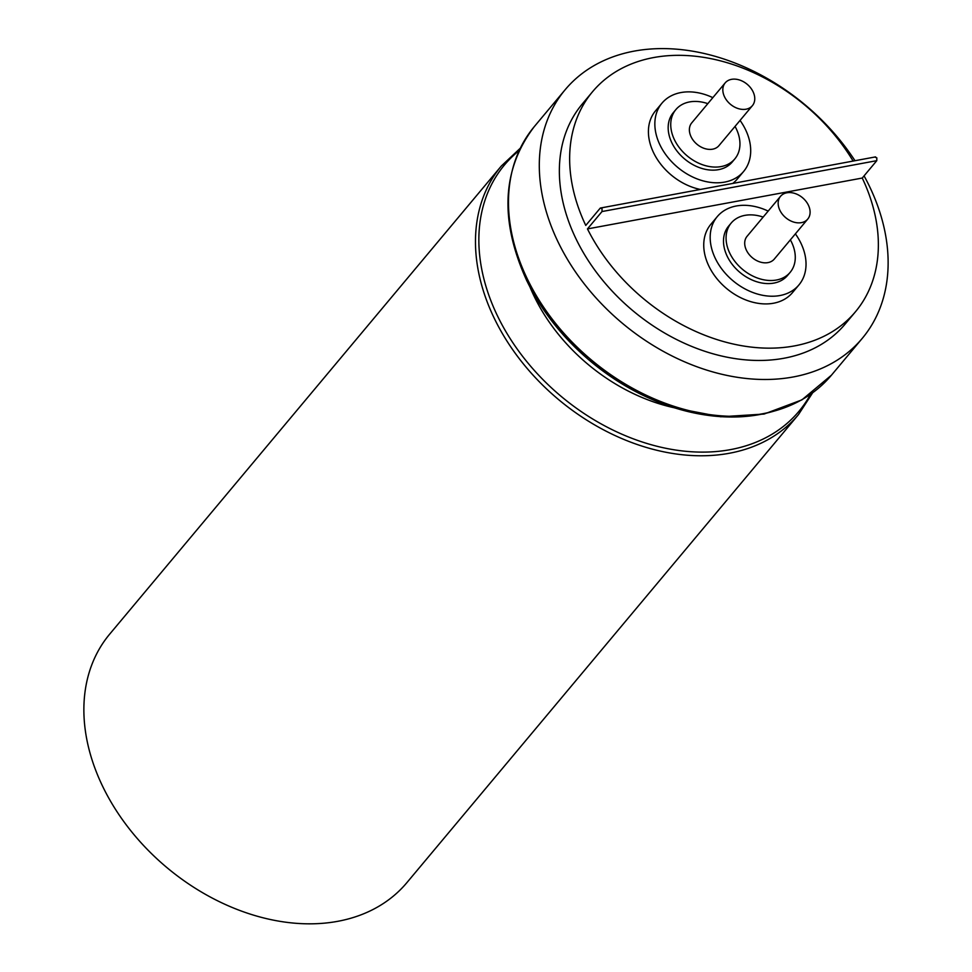 <?xml version="1.0" encoding="UTF-8"?>
<svg xmlns="http://www.w3.org/2000/svg" width="972" height="972" viewBox="0 0 972 972"><rect width="100%" height="100%" fill="white"/><g stroke="black" fill="none" stroke-linecap="round" stroke-linejoin="round"><path stroke-width="1.46" d="M103.032 787.126A193.707 142.398 39.9 0 0 251.456 914.494A193.707 142.398 39.9 0 0 406.855 882.673L798.462 414.619A193.707 142.398 -140.1 0 1 643.063 446.44A193.707 142.398 -140.1 0 1 494.639 319.059A193.707 142.398 -140.1 0 1 501.333 166.018L109.727 634.084A193.707 142.398 39.9 0 0 103.032 787.126M753.021 91.647A17.739 13.049 -140.1 0 1 752.401 105.656A17.739 13.049 -140.1 0 1 738.173 108.572A17.739 13.049 -140.1 0 1 724.577 96.908A17.739 13.049 -140.1 0 1 725.185 82.887A17.739 13.049 -140.1 0 1 739.425 79.971A17.739 13.049 -140.1 0 1 753.021 91.647M725.185 82.887L691.736 122.873A17.739 13.049 39.9 0 0 691.128 136.882A17.739 13.049 39.9 0 0 704.724 148.558A17.739 13.049 39.9 0 0 718.952 145.642L752.401 105.656M735.039 126.421A38.43 28.249 -140.1 0 1 736.156 128.547A38.43 28.249 -140.1 0 1 734.82 158.91A38.43 28.249 -140.1 0 1 703.995 165.228A38.43 28.249 -140.1 0 1 674.544 139.956A38.43 28.249 -140.1 0 1 675.868 109.593A38.43 28.249 -140.1 0 1 707.823 103.652M675.868 109.593L673.304 112.667A38.43 28.249 39.9 0 0 671.968 143.03A38.43 28.249 39.9 0 0 701.419 168.302A38.43 28.249 39.9 0 0 732.256 161.996L734.82 158.91M740.057 120.419A53.229 39.135 -140.1 0 1 745.439 129.434A53.229 39.135 -140.1 0 1 743.604 171.485A53.229 39.135 -140.1 0 1 700.897 180.233A53.229 39.135 -140.1 0 1 660.11 145.229A53.229 39.135 -140.1 0 1 661.944 103.178A53.229 39.135 -140.1 0 1 712.841 97.65M661.944 103.178L655.517 110.857A53.229 39.135 39.9 0 0 653.682 152.92A53.229 39.135 39.9 0 0 700.059 189.382M732.937 183.295A53.229 39.135 39.9 0 0 737.165 179.176L743.604 171.485M779.909 210.341A17.739 13.049 39.9 0 0 793.504 222.017A17.739 13.049 39.9 0 0 807.732 219.101A17.739 13.049 39.9 0 0 808.352 205.08A17.739 13.049 39.9 0 0 794.756 193.416A17.739 13.049 39.9 0 0 780.516 196.332A17.739 13.049 39.9 0 0 779.909 210.341M780.516 196.332L747.067 236.305A17.739 13.049 39.9 0 0 746.46 250.326A17.739 13.049 39.9 0 0 760.055 261.99A17.739 13.049 39.9 0 0 774.283 259.074L807.732 219.101M763.142 217.084A38.43 28.249 39.9 0 0 731.199 223.038A38.43 28.249 39.9 0 0 729.875 253.4A38.43 28.249 39.9 0 0 759.326 278.672A38.43 28.249 39.9 0 0 790.151 272.354A38.43 28.249 39.9 0 0 791.475 241.992A38.43 28.249 39.9 0 0 790.37 239.865M731.199 223.038L728.623 226.112A38.43 28.249 39.9 0 0 727.299 256.474A38.43 28.249 39.9 0 0 756.751 281.746A38.43 28.249 39.9 0 0 787.575 275.428L790.151 272.354M768.172 211.094A53.229 39.135 39.9 0 0 717.275 216.61A53.229 39.135 39.9 0 0 715.441 258.661A53.229 39.135 39.9 0 0 756.228 293.666A53.229 39.135 39.9 0 0 798.923 284.93A53.229 39.135 39.9 0 0 800.77 242.866A53.229 39.135 39.9 0 0 795.388 233.863M717.275 216.61L710.848 224.301A53.229 39.135 39.9 0 0 709.001 266.352A53.229 39.135 39.9 0 0 749.789 301.356A53.229 39.135 39.9 0 0 792.496 292.608L798.923 284.93M875.079 157.185L876.841 157.853L876.78 160.672L602.008 211.544L602.045 208.725L600.307 208.057L585.764 225.431A171.424 126.02 39.9 0 1 592.531 91.733L582.24 104.04A171.424 126.02 39.9 0 0 576.311 239.477A171.424 126.02 39.9 0 0 707.677 352.204A171.424 126.02 39.9 0 0 845.19 324.041L855.482 311.745A171.424 126.02 39.9 0 0 862.249 178.046L587.465 228.918A171.424 126.02 39.9 0 0 718.891 340.188A171.424 126.02 39.9 0 0 855.482 311.745M876.78 160.672L862.249 178.046M602.008 211.544L587.465 228.918M854.983 160.696A193.707 142.398 39.9 0 0 565.145 89.74A193.707 142.398 39.9 0 0 558.463 242.781A193.707 142.398 39.9 0 0 706.887 370.15A193.707 142.398 39.9 0 0 862.273 338.341A193.707 142.398 39.9 0 0 868.968 185.3A193.707 142.398 39.9 0 0 864.072 175.859M853.112 161.048A171.424 126.02 39.9 0 0 592.531 91.733M875.565 156.893L600.307 208.057M519.097 150.624A191.97 141.122 39.9 0 0 497.846 316.629A191.97 141.122 39.9 0 0 657.473 446.391A191.97 141.122 39.9 0 0 810.478 394.413M527.65 279.608A193.707 142.398 39.9 0 0 676.075 406.989A193.707 142.398 39.9 0 0 831.461 375.168L801.876 399.893L764.065 414.06L720.774 416.781L674.969 408.009L629.759 388.399L588.218 359.336L553.19 322.813L527.067 281.321C499.377 220.887 501.795 169.31 534.333 126.567A193.707 142.398 39.9 0 0 527.65 279.608M773.275 411.338A191.97 141.122 -140.1 0 1 527.213 281.528M674.07 407.73A162.397 119.386 -140.1 0 1 534.418 296.861A162.397 119.386 -140.1 0 1 530.068 287.238M798.462 414.619L812.58 392.895M862.273 338.341L831.461 375.168M565.145 89.74L534.333 126.567M520.214 148.291L501.333 166.018"/></g></svg>

